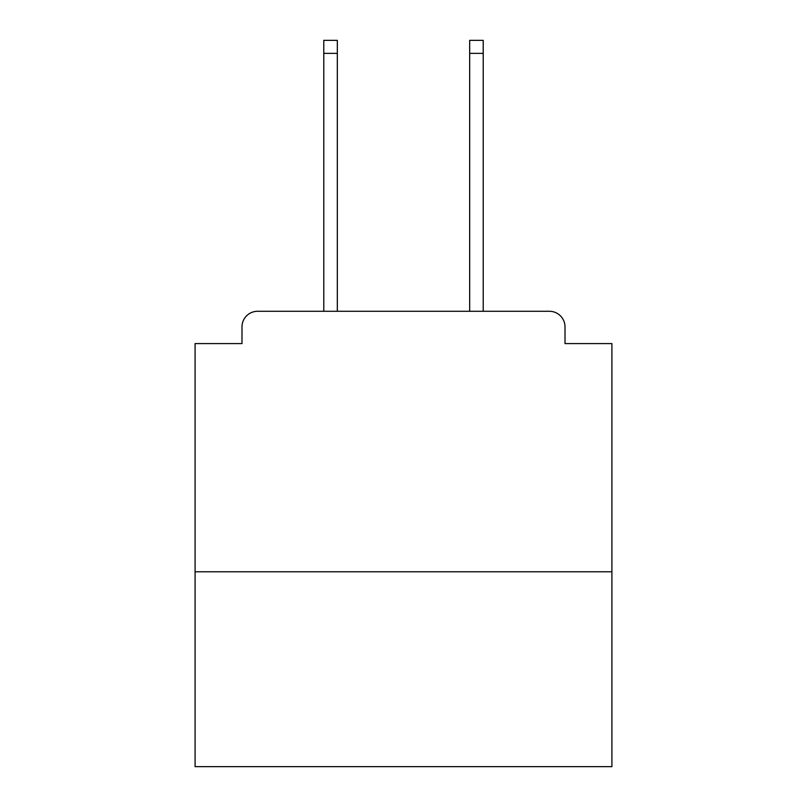 <?xml version="1.0" encoding="UTF-8"?>
<svg xmlns="http://www.w3.org/2000/svg" width="807" height="807" viewBox="0 0 807 807"><rect width="100%" height="100%" fill="white"/><g stroke="black" fill="none" stroke-linecap="round" stroke-linejoin="round"><path stroke-width="1.21" d="M611.908 571.79L611.908 343.58L565.011 343.58L565.011 326.906A15.626 15.626 0 0 0 549.385 311.28L257.615 311.28A15.626 15.626 0 0 0 241.989 326.906L241.989 343.58L195.092 343.58L195.092 766.65L611.908 766.65L611.908 571.79L195.092 571.79M241.989 326.906L241.989 343.58M549.385 311.28L483.211 311.28L483.211 53.373L469.674 53.373L469.674 40.35L483.211 40.35L483.211 53.373M323.789 53.373L323.789 40.35L337.326 40.35L337.326 53.373L323.789 53.373L323.789 311.28L257.615 311.28M565.011 343.58L565.011 326.906M337.326 53.373L337.326 311.28M469.674 311.28L469.674 53.373"/></g></svg>
